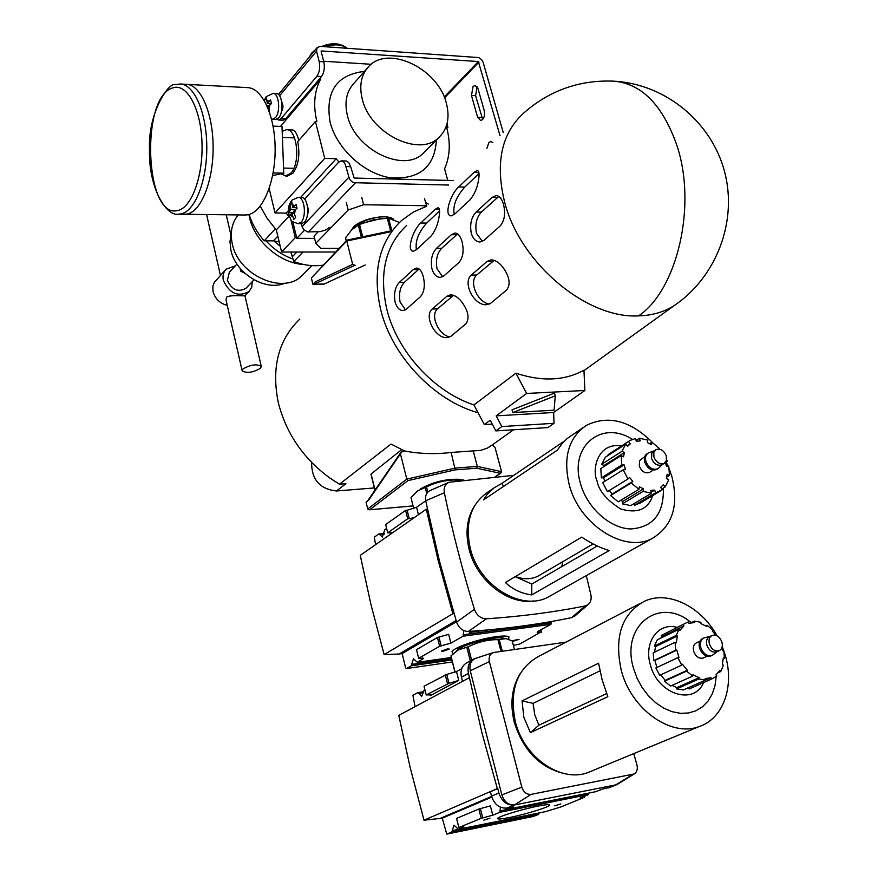 <?xml version="1.0" encoding="UTF-8"?>
<svg xmlns="http://www.w3.org/2000/svg" width="878" height="878" viewBox="0 0 878 878"><rect width="100%" height="100%" fill="white"/><g stroke="black" fill="none" stroke-linecap="round" stroke-linejoin="round"><path stroke-width="1.32" d="M453.564 295.293L437.496 308.902C429.891 315.213 438.385 334.836 449.777 336.998M494.215 260.327L476.71 275.033C468.654 281.739 477.27 301.955 489.167 304.15M498.814 196.442L481.374 212.092C476.513 217.305 474.877 224.384 476.469 233.318L482.373 241.417M457.614 233.91L441.623 248.353C437.057 253.27 435.521 260.064 437.014 268.756L442.666 276.757M419.102 268.975L404.396 282.31C400.105 286.952 398.667 293.493 400.061 301.955L405.46 309.857M481.374 212.092L476.128 212.026C471.299 217.239 469.675 224.329 471.277 233.285C473.088 238.937 475.997 241.845 479.992 242.01L483.987 240.331L500.098 226.041C504.587 220.729 505.706 213.464 503.467 204.245C501.81 198.658 499.341 195.772 496.081 195.585L492.064 197.429L497.343 197.528M441.623 248.353L436.487 248.353C431.943 253.27 430.429 260.086 431.932 268.789C433.688 274.408 436.487 277.294 440.328 277.415L443.873 275.911L458.931 262.544C463.112 257.55 464.144 250.581 462.026 241.637C460.423 236.061 458.053 233.197 454.936 233.043L451.38 234.7L456.549 234.733M404.396 282.31L399.358 282.365C395.089 287.007 393.662 293.57 395.078 302.043C396.779 307.629 399.479 310.472 403.178 310.571L406.327 309.21L420.441 296.698C424.337 291.99 425.281 285.295 423.262 276.603C421.725 271.05 419.454 268.207 416.468 268.086L413.308 269.579L418.389 269.546M476.71 275.033L471.332 275.077C462.135 282.705 474.197 306.049 486.642 304.677L490.725 303.217L506.705 289.949C510.634 284.505 509.701 277.448 503.928 268.767C500.01 263.093 495.763 260.107 491.153 259.833L487.049 261.446L492.459 261.424M437.496 308.902L432.217 309.001C423.492 316.234 435.477 339.029 447.319 337.591L450.941 336.263L465.889 323.85C469.51 318.725 468.534 311.975 462.936 303.59C459.095 297.971 454.958 295.041 450.557 294.799L446.913 296.259L452.225 296.171M479.004 173.614L464.769 187.069L458.711 186.937C450.205 194.367 443.664 216.043 451.292 215.845L454.683 214.122L470.004 199.866C474.702 194.192 477.61 187.135 478.74 178.673C479.476 173.482 478.938 170.782 477.149 170.552L473.944 172.461L478.872 172.593M439.582 210.896L426.697 223.078L420.76 223.023C412.66 230.047 406.207 251.481 413.494 251.207L416.523 249.648L430.868 236.303C435.258 230.947 438.045 224.142 439.23 215.878C440.032 210.676 439.582 207.965 437.87 207.757L435.016 209.458L439.417 209.524M458.711 186.937L473.944 172.461M420.76 223.023L435.016 209.458M515.891 373.172L526.657 393.443L584.869 390.48L583.958 370.22C564.543 380.789 541.847 381.776 515.891 373.172L473.966 404.934C434.149 391.983 397.152 351.551 386.858 309.451C378.824 273.442 385.442 245.412 406.723 225.35M399.358 282.365L413.308 269.579M436.487 248.353L451.38 234.7M476.128 212.026L492.064 197.429M492.58 444.718L487.367 448.109L480.683 450.37L451.171 452.455C435.455 454.376 419.936 453.893 404.637 451.007L391.017 444.059L339.479 484.195L329.909 478.071C303.294 458.535 286.074 433.326 278.26 402.464C271.258 367.476 278.447 339.676 299.837 319.065M426.587 206.275L413.275 212.092L401.586 220.488C379.164 241.768 372.195 271.467 380.657 309.572C391.928 356.139 434.05 400.566 478.06 412.726L473.966 404.934M404.637 451.007L401.564 452.027L400.434 453.849L406.799 479.103L455.254 468.095L477.314 466.416L476.688 468.215L500.35 473.308L501.547 471.673L494.983 447.275L492.229 444.992M346.832 240.21L311.372 277.975L346.777 240.989L352.671 264.388L355.261 265.365M352.671 264.388L315.246 281.838L314.05 284.242L324.169 284.022M464.769 187.069C456.099 196.87 452.587 206.012 454.255 214.506M426.697 223.078C418.455 232.429 415.031 241.318 416.424 249.747M471.332 275.077L487.049 261.446M432.217 309.001L446.913 296.259M526.657 393.443L496.18 415.854L501.821 426.565L495.829 430.9L490.209 420.244L484.305 424.579L478.06 412.726M495.829 430.9L547.894 427.586L554.029 423.306L553.634 412.495L584.869 390.48M501.821 426.565L554.029 423.306M496.18 415.854L553.634 412.495M555.258 395.835L554.479 393.092L512.017 409.839L512.763 412.561L554.106 410.18L555.258 395.835L512.763 412.561M492.24 424.096L484.305 424.579M334.54 481.188L329.909 478.071M374.335 487.938L336.504 490.978L345.921 483.69L339.479 484.195M371.185 474.361L375.049 490.067M401.674 449.668L371.098 473.999M476.688 468.215L455.188 469.862L451.171 452.455M501.547 471.673L477.314 466.416L473.209 450.908M336.504 490.978C319.811 489.101 311.525 479.597 311.635 462.465M412.989 505.904L369.298 509.8L367.739 508.988L366.082 502.172L368.639 500.197L400.434 453.849M367.739 508.988L406.799 479.103L407.941 480.606L455.188 469.862M311.372 277.975L312.908 284.263L324.191 284.143M365.204 264.991L324.234 284.011M315.246 281.838L312.908 284.263M389.733 231.968L346.777 240.989L347.282 240.155M463.869 480.036L455.506 479.937C445.355 480.057 435.697 482.373 426.51 486.895L417.632 490.89L410.992 497.628L413.703 508.713M410.992 497.628L413.768 508.68M426.51 486.895L427.838 492.108M426.763 493.502L425.204 487.411M456.801 479.838L457.087 480.935M455.814 481.111L455.506 479.937M460.763 479.509L458.36 479.267C444.916 479.015 432.239 482.263 420.353 489.013M346.195 240.868L345.537 237.916L346.261 240.802M361.385 237.093L358.323 225.086L351.507 230.036L345.537 237.916M361.593 221.728L357.017 224.494L352.407 229.169M354.021 227.797C360.167 222.046 368.859 218.424 380.119 216.932M362.065 223.407L380.646 218.611M356.6 224.516L355.557 225.635M359.75 222.639L358.795 223.308M390.622 230.947L387.297 218.216L388.57 218.227L391.665 230.102M358.323 225.086L359.541 224.505L362.691 236.819M387.297 218.216L373.402 219.763L359.541 224.505M399.457 222.463L388.57 218.227M367.191 68.264L353.614 83.706C346.382 91.806 344.308 102.386 347.392 115.457C354.877 149.918 404.352 173.646 423.635 152.893L424.974 151.543M436.399 140.019C434.731 167.05 419.454 179.65 390.589 177.817C364.172 173.921 336.713 148.744 330.095 122.097C325.112 91.63 336.559 74.729 364.447 71.392M393.717 219.401C387.922 213.475 361.143 218.556 353.417 227.084L351.156 230.387M282.189 131.371L286.371 129.692C297.236 128.616 300.836 163.352 290.837 173.229L285.646 175.984L281.004 173.778M287.369 176.028L292.879 173.284C298.564 165.338 300.177 154.802 297.73 141.687L315.421 121.449L324.717 158.369L275.023 212.959L286.162 213.102L288.379 210.698M286.656 129.703L292.1 129.922C294.821 130.131 297.06 133.621 298.838 140.403M446.375 103.286C438.21 68.506 387.637 44.295 368.387 66.904C361.121 75.036 359.069 85.693 362.23 98.907C369.934 133.73 419.925 157.952 439.274 137.122C447.615 128.682 449.986 117.4 446.375 103.286M371.251 64.292L323.653 61.24M318.055 231.935L314.017 236.116L315.795 243.294L320.744 248.364L339.007 248.386M361.758 197.385L363.646 204.739L348.204 210.007L315.795 243.294M348.204 210.007L346.338 202.664M426.708 206.154L424.469 198.549M363.646 204.739L426.401 205.748M304.359 230.409L296.83 238.322L314.587 238.399M446.99 123.842L447.923 127.244L446.88 128.298M292.791 221.695L296.83 238.322M289.762 217.579L286.162 213.102M269.173 188.605L275.023 212.959M447.747 180.396L444.575 168.806C450.052 156.482 450.721 142.609 446.573 127.189L447.923 127.244M320.294 77.977L320.602 79.185C314.258 91.268 313.018 105.382 316.892 121.515L315.421 121.449M324.717 158.369L336.219 158.731L338.853 162.013M320.602 79.185L280.51 126.41M300.594 197.429L336.219 158.731M261.293 366.433L244.94 295.656C245.62 296.369 230.31 294.514 226.612 297.126L226.008 299.87L242.152 370.812C246.652 373.501 252.743 372.667 260.448 368.299L261.293 366.433C256.782 363.733 250.68 364.579 242.976 368.969L242.152 370.812M225.602 269.722L214.254 282.464L212.849 286.327L213.036 291.606C215.154 298.816 219.895 303.415 227.27 305.39M235.194 265.924L226.041 269.239C223.341 272.18 222.441 275.89 223.363 280.367C229.553 293.658 238.136 297.368 249.111 291.485L251.766 287.117L252.216 281.695M246.279 287.962L245.95 288.313C238.048 292.572 231.869 289.905 227.391 280.334L229.345 272.301L236.939 264.026M284.779 283.199C265.562 291.726 235.491 273.486 230.892 250.153L229.981 241.549L231.276 233.515M266.023 240.824C273.793 249.385 282.859 255.476 293.197 259.087M248.924 214.539L249.539 217.601C254.675 241.439 280.17 263.389 303.733 264.487M273.716 240.857L280.225 246.191M238.3 214.923C231.869 222.672 229.86 232.297 232.286 243.81C238.256 275.363 283.539 295.37 302.208 275.429L303.492 274.134M290.859 219.566L295.249 237.664L281.618 252.019L335.539 252.019M296.676 237.664L295.249 237.664M260.25 206.1L267.208 218.512L276.318 229.904L281.618 252.019M288.818 216.394L276.318 229.904M290.848 252.019L293.79 261.534C303.909 265.354 313.633 266.561 322.961 265.156M249.1 214.484C252.085 223.989 257.122 232.758 264.212 240.813L273.442 240.846L279.193 241.9M303.031 252.019L293.79 261.534M275.308 228.807L264.212 240.813M244.83 273.245L240.802 271.203L240.144 268.339M240.802 271.203L241.757 270.172M186.268 84.321C200.436 84.321 213.058 113.021 213.124 147.131C213.365 181.23 201.084 211.697 187.014 214.056L184.182 214.265L187.014 214.056C201.084 211.697 213.365 181.23 213.124 147.131C213.058 113.021 200.436 84.321 186.268 84.321L180.714 84.025M244.797 215L247.75 214.803C262.412 212.487 275.286 182.646 275.132 149.238C275.154 115.808 262.094 87.657 247.333 87.613L186.959 84.365M273.08 126.103L282.003 126.476L283.759 173.185L272.63 175.567M273.135 172.911L283.759 173.185M663.362 488.047C664.042 513.663 653.166 527.305 630.711 528.962C610.056 528.391 587.261 507.978 580.588 483.888C568.845 446.265 601.803 419.508 632.369 439.351M581.708 537.127C591.377 543.57 600.563 548.037 609.244 550.528L531.739 594.9C521.675 593.66 512.884 589.533 505.388 582.52L581.708 537.127M493.502 488.289L487.97 492.031C470.74 503.961 464.824 522.717 470.246 548.3C478.883 585.681 521.719 611.878 548.443 596.941L551.702 595.097M669.299 469.061L671.758 476.117C679.111 505.234 672.669 525.966 652.431 538.335C624.971 553.7 579.348 524.868 569.262 484.854C562.897 457.493 568.56 437.694 586.241 425.446C608.224 414.723 630.404 420.507 652.771 442.797M474.833 505.421C466.953 517.691 465.055 532.364 469.148 549.419C476.502 580.182 507.879 605.019 533.692 600.936M515.463 576.528C523.749 579.634 531.333 579.469 538.214 576.045L540.189 574.881M360.254 555.357L370.988 604.679L384.136 654.582L452.872 613.7L438.331 561.097L426.313 509.196L360.254 555.357M649.841 472.188L649.457 472.43C645.067 473.736 641.675 471.607 639.283 466.053L639.59 460.621L644.748 456.637M453.202 653.638L451.972 651.783C453.18 647.712 478.861 638.866 495.949 636.693C502.798 635.782 507.133 635.837 508.933 636.846L508.658 639.338M457.449 647.766L458.338 647.887M511.907 640.841L519.052 639.327L512.357 641.533M443.368 651.202L441.425 651.081L447.341 648.941L449.273 649.051L443.368 651.202M656.953 469.258L656.503 469.532C651.432 471.036 647.514 468.567 644.748 462.146C643.772 458.217 644.573 455.397 647.174 453.696L647.898 453.235M658.972 467.809L657.688 468.808C652.617 470.312 648.688 467.842 645.912 461.422C644.935 457.482 645.747 454.661 648.337 452.96L653.88 450.919M662.199 464.627L661.814 464.857C657.402 466.163 653.978 464.023 651.564 458.426L651.849 452.949L655.646 449.821M666.314 455.989L666.446 460.445L664.185 463.408C659.773 464.703 656.349 462.552 653.923 456.955L653.792 452.521L656.02 449.58C660.443 448.241 663.878 450.381 666.314 455.989M666.15 462.135L668.059 466.141M583.211 427.498L567.111 438.583L561.975 443.763L557.365 450.162L483.526 499.9L487.103 494.391L494.193 487.773L501.799 483.438L564.532 440.965M503.709 486.302L501.799 483.438M531.739 594.9L531.805 584.046L597.26 545.995M515.188 576.692L531.805 584.046M561.733 566.65L562.842 561.646M586.295 575.606L590.85 594.615C591.717 598.961 590.795 602.297 588.084 604.624L585.176 605.941C553.985 612.185 521.049 616.477 486.379 618.803C480.782 618.65 476.798 615.489 474.427 609.321C462.333 569.888 452.313 531.025 444.345 492.767C443.544 487.619 445.124 484.118 449.075 482.263L513.795 475.316M640.589 502.798L634.695 505.245L634.201 503.566M638.921 489.309L631.194 482.955L610.616 495.565L618.244 501.821L638.921 489.309L639.371 486.807L643.519 488.892L643.08 491.395L651.575 493.206L630.766 505.607L622.348 503.862L622.809 501.393L620.691 500.339M610.616 495.565L612.207 494.018L609.354 490.484M627.99 478.971L607.444 491.647L602.714 482.604L623.16 469.796L627.99 478.971L629.592 477.423L632.797 481.396L631.194 482.955M604.712 481.353L603.669 477.698L601.364 477.884L600.826 468.534L621.174 455.55L621.778 465.022L624.093 464.835L625.487 469.609L623.16 469.796M603.801 466.624L604.02 465.516L601.639 464.319L605.392 457.197L625.707 444.103L621.975 451.292L624.379 452.51L623.578 456.769L621.174 455.55M608.564 455.144L608.136 454.606L628.692 441.338M585.176 605.941L571.633 617.64L575.068 615.84M449.075 482.263L430.45 490.385C426.532 492.229 424.941 495.686 425.698 500.767L444.345 492.767M425.698 500.767L439.439 560.976L456.582 622.129L474.427 609.321M456.582 622.129C458.898 628.198 462.827 631.304 468.391 631.458L486.379 618.803M468.391 631.458C504.685 628.988 539.103 624.379 571.633 617.64M665.381 462.454L666.512 466.273L668.762 466.086L669.475 475.459L667.115 474.252L666.38 478.51L668.74 479.706L665.173 486.972L661.891 488.925M669.475 475.459L666.611 477.171M666.632 459.589L667.357 461.4L665.414 462.585M649.577 443.686L651.882 442.227L659.444 448.504L658.895 449.042M636.034 440.394L639.414 438.221L647.81 440.13L647.371 442.556L651.443 444.652L651.882 442.227M608.136 454.606L630.075 440.438L635.474 438.495L636.276 441.206L640.216 440.932L639.414 438.221M601.639 464.319L621.975 451.292M601.364 477.884L621.778 465.022M643.08 491.395L622.348 503.862M665.173 486.972L663.329 484.7L660.64 487.367L662.484 489.65L655.526 492.843L634.695 505.245M454.014 613.667L452.872 613.7M426.313 509.196L427.388 508.988M651.575 493.206L650.763 490.44L654.714 490.089L655.526 492.843M666.029 461.51L667.357 461.4M628.461 441.502L630.294 443.774L627.55 446.386L625.707 444.103M630.294 443.774L627.101 445.826M624.379 452.51L604.02 465.516M624.093 464.835L603.669 477.698M612.207 494.018L632.797 481.396M622.809 501.393L643.519 488.892M651.267 492.141L654.714 490.089M553.173 621.196L558.54 620.208M539.718 630.393L540.255 632.412L537.171 632.226L538.269 631.172L550.934 624.324L551.208 621.536M463.782 630.58L463.046 636.21L450.886 643.157L439.648 646.263L418.641 658.313L423.668 658.291L417.324 662.319L413.472 658.763L411.2 665.82L406.382 668.564L405.603 667.807L402.135 653.594L456.461 621.745M471.793 631.227L469.741 632.39L468.731 631.436M456.099 620.559L399.15 654.011L384.136 654.582M414.218 517.647L409.225 518.657L407.118 510.239L416.567 507.297L425.709 500.844M375.575 544.656L374.324 537.138L378.901 533.912L382.347 537.04L384.718 529.796L386.638 528.446M402.135 653.594L399.15 654.011M551.307 622.897L463.397 634.75M417.324 662.319L451.237 657.501M513.367 645.363L519.644 644.09L540.255 632.412M550.934 624.324L463.046 636.21M451.544 658.72L411.519 664.426M406.382 668.564L452.357 661.957M451.863 660.004L411.2 665.82M469.741 632.39L488.574 629.866M418.641 658.313L416.512 649.665L437.442 637.472L448.669 634.366L450.886 643.157M378.901 533.912L384.465 533.374M379.691 534.537L384.366 534.087M409.225 518.657L407.71 518.788L387.714 532.825L385.672 524.539L405.603 510.381L407.118 510.239M392.4 532.891L387.714 532.825M439.648 646.263L437.442 637.472M541.013 629.691L541.682 632.215M407.71 518.788L405.603 510.381M457.295 650.357L460.028 647.371L466.174 644.123M503.116 636.221L502.348 637.505M505.157 638.482L502.227 638.032C496.125 636.429 470.136 642.542 461.082 647.734L456.011 651.355M514.453 649.49L512.225 641.006L506.134 638.624L497.914 639.612C487.499 639.689 477.599 642.092 468.204 646.812L458.393 649.863L450.952 655.866L454.947 672.241M450.952 655.866L455.067 672.197M468.204 646.812L471.607 660.157M470.29 660.871L466.822 647.295M499.209 639.447L502.282 651.224M500.998 651.399L497.914 639.612M460.182 646.482L457.987 648.238L457.262 650.225M460.028 647.371L460.994 647.788M640.589 603.252L539.026 656.173C517.021 668.388 509.108 690.141 515.265 721.42C523.782 757.396 561.075 783.176 588.183 772.464L592.101 770.84M523.848 717.315L522.059 700.896L598.576 663.208L602.143 679.846L607.839 696.693L530.378 732.636L523.848 717.315M722.232 646.493L725.03 654.461C734.798 685.586 723.626 718.533 699.217 726.545C671.187 737.608 631.304 709.347 621.339 670.649C613.996 637.033 621.657 613.92 644.331 601.298C667.741 590.126 700.853 606.215 717.117 635.891M520.434 673.228C511.819 687.024 509.756 703.355 514.256 722.21C523.606 751.634 541.111 768.93 566.782 774.078M599.959 670.869L533.133 703.355L534.691 714.582L538.894 725.195L606.632 693.576M716.196 676.543L715.01 685.63L712.277 693.894L708.085 701.017L702.576 706.724L695.936 710.785L688.44 713.013L680.34 713.309L671.966 711.652L663.647 708.096L655.712 702.762L648.469 695.859L642.224 687.661L637.208 678.496L633.631 668.729C620.12 625.597 659.883 595.668 691.195 622.645M533.44 703.212L533.308 706.669M703.717 657.809L703.245 658.017C699.009 658.906 695.815 656.678 693.675 651.355C692.709 647.185 693.653 644.331 696.528 642.828L699.953 641.203M521.4 810.032L524.759 809.154M537.874 806.125C545.216 804.687 549.145 804.303 549.661 804.983C551.044 806.476 526.185 814.224 509.767 817.462C502.249 818.954 498.21 819.361 497.639 818.669C496.081 817.242 521.334 809.34 537.874 806.125M489.946 818.208L483.789 820.129L489.946 818.208M560.779 803.952L554.666 805.861L560.779 803.952M711.202 655.756L710.664 656.009C705.769 657.018 702.082 654.45 699.601 648.282C698.471 643.453 699.557 640.172 702.872 638.427L703.596 638.086M713.485 654.483L711.926 655.427C707.031 656.437 703.344 653.858 700.853 647.701C699.722 642.861 700.82 639.568 704.123 637.834L709.94 636.484M716.975 651.706L716.503 651.915C712.245 652.804 709.04 650.554 706.867 645.187C705.868 640.973 706.812 638.108 709.698 636.594L711.773 635.617M709.402 644.002C708.403 639.777 709.347 636.912 712.234 635.398C716.503 634.476 719.74 636.715 721.935 642.103C722.945 646.351 721.99 649.237 719.06 650.741C714.802 651.63 711.575 649.38 709.402 644.002M530.378 732.636L538.894 725.195M533.133 703.355L522.059 700.896M716.25 674.567L716.239 675.27M633.784 753.598L636.956 764.979C637.889 769.117 636.956 772.113 634.179 773.957L531.124 794.36C526.69 794.678 523.584 792.263 521.806 787.127L489.375 661.595C488.519 656.942 489.913 653.912 493.568 652.508L565.937 642.147M685.279 623.336L661.233 635.529L662.111 636.616L660.662 638.207M721.837 647.865L722.693 650.73L723.768 650.565L724.438 658.401L723.307 657.863L722.32 664.679L723.461 665.217L720.75 671.516L719.861 670.408L715.943 674.908L716.843 676.027L711.915 678.903L691.304 688.034M689.065 688.978L688.473 687.639M676.653 688.912L683.282 689.954L705.594 680.044L698.91 678.968L676.653 688.912L676.85 687.628L672.032 685.389M664.47 681.207L670.529 686.069L692.72 676.071L686.585 671.121L664.47 681.207L665.228 680.362L660.75 674.831M655.888 667.96L659.707 675.314L681.745 665.129L677.849 657.666L655.888 667.96M653.792 660.629L675.687 650.236L675.094 642.301L653.254 652.793L653.792 660.629L654.889 660.454L656.898 667.478M654.373 646.043L676.192 635.463L679.034 629.23L657.227 639.875L654.373 646.043L655.526 646.592L654.593 652.145M493.019 652.683L476.139 658.182C471.069 660.124 469.104 664.328 470.268 670.792L501.876 794.919C504.323 802.031 508.625 805.367 514.793 804.906L615.676 784.899L618.408 783.736M662.111 636.616L683.94 625.948L679.934 630.338L679.034 629.23M661.233 635.529L686.98 622.513L688.506 621.942L688.912 623.314L694.728 622.491L694.322 621.119L700.929 622.293L700.732 623.545L706.801 626.464L706.999 625.213L713.002 630.097L712.267 630.909L715.855 635.343M690.218 623.128L694.322 621.119M705.594 625.882L706.999 625.213M717.469 636.089L718.105 636.517M724.438 658.401L723.143 658.994M720.75 671.516L717.721 672.866M705.594 680.044L705.188 678.639L711.015 677.684L688.67 687.606M692.72 676.071L692.918 674.765L699.107 677.662L676.85 687.628M681.745 665.129L682.502 664.284L687.342 670.265L665.228 680.362M654.889 660.454L676.795 650.06L678.957 657.49L677.849 657.666M655.526 646.592L677.355 636.012L676.258 642.85L675.094 642.301M620.516 782.419L615.676 784.899L632.698 774.484M531.124 794.36L514.398 804.983C507.001 805.532 501.832 801.537 498.891 792.999L497.771 788.565L490.407 791.726L491.526 796.148C494.435 804.643 499.571 808.605 506.946 808.045L513.213 806.805L506.924 809.384L595.91 791.649L602.429 789.059L610.177 787.281M469.17 677.805L398.766 715.35L410.158 767.515L424.008 820.195L497.332 788.598L481.956 732.878L468.49 673.426C467.151 666.611 468.962 661.76 473.922 658.884L476.458 658.083M683.04 624.84L683.94 625.948M676.192 635.463L677.355 636.012M675.687 650.236L676.795 650.06M687.342 670.265L686.585 671.121M699.107 677.662L698.91 678.968M711.015 677.684L711.432 679.078M473.055 659.367L466.887 662.736C461.927 665.612 460.116 670.43 461.444 677.212L468.49 673.426M462.497 681.361L461.444 677.212M448.987 683.303L426.203 694.97L431.219 694.816L430.297 695.672L458.744 680.428L448.987 683.303L446.759 674.414L456.505 671.538L461.707 668.707M415.074 706.658L412.901 695.277L417.763 692.632L421.703 696.287L424.689 688.857M582.74 796.873L583.014 797.893L579.963 798.19L588.578 794.557L588.951 793.032M500.427 807.255L499.856 812.293L492.756 815.212L481.188 818.329L458.832 827.537L463.847 826.878L458.415 829.315L545.501 811.645L561.075 806.86L583.014 797.893M446.759 834.1L533.374 816.452L538.708 814.334L539.07 812.951L452.236 830.621L451.885 831.993L446.759 834.1L442.271 818.186L491.79 797.103M506.924 809.384L505.838 808.21M458.415 829.315L454.014 825.166L452.236 830.621M442.271 818.186L424.008 820.195M426.203 694.97L424.041 686.223L446.759 674.414M418.608 693.379L423.701 692.599M417.763 692.632L423.712 691.721M491.603 796.456L439.252 818.79M588.962 793.163L500.23 810.844M588.578 794.557L499.856 812.293M538.708 814.334L451.885 831.993M458.832 827.537L456.582 818.395L478.861 809.033L490.407 805.905L492.756 815.212M447.451 683.534L445.223 674.644M481.188 818.329L478.861 809.033M584.111 796.324L584.452 797.608M332.575 47.225L343.199 47.961M293.812 219.39L295.601 217.47L293.581 211.357L297.038 208.207L296.127 204.453L292.67 207.614L291.715 201.534L289.938 203.487L290.881 209.546L288.522 212.696L289.422 216.427L291.792 213.288L293.812 219.39M301.33 223.692L304.326 222.266C310.186 216.811 307.882 196.694 301.505 197.44L298.366 197.385M307.706 208.196L308.09 212.432L307.399 215.088M307.805 210.193L307.629 213.595M308.09 210.138L308.09 212.432M307.563 207.757L307.728 214.287M294.064 213.321L291.792 213.288M293.932 212.761L288.522 212.696M295.206 209.612L290.881 209.546M291.705 203.509L289.938 203.487M296.863 207.669L292.67 207.614M269.809 113.075L268.13 106.897L271.456 103.538L270.567 99.927L267.252 103.297L266.352 97.469L264.64 99.565L264.552 100.981M275.494 119.507L278.721 117.817C284.132 112.088 282.288 93.123 276.372 93.617L273.234 93.452M281.948 103.78L282.299 109.344L281.421 111.66M282.025 105.184L281.597 110.771M282.475 106.139L282.277 109.41M282.189 107.95L282.2 107.346M281.981 103.867L281.981 110.518M269.239 105.558L266.846 105.437M266.363 99.642L264.64 99.565M271.445 103.505L267.252 103.297M473.11 86.406L471.453 95.45L477.588 117.191L480.628 120.538C483.855 119.452 485.051 116.137 484.228 110.584L478.038 88.766L475.086 85.484L473.11 86.406M477.127 86.779L475.58 95.68L482.702 119.485M492.843 142.642L490.846 141.545L488.969 142.39L486.884 148.371M281.388 111.813L281.52 111.671C283.342 108.378 283.407 105.119 281.728 101.87M307.333 215.45L308.628 210.676L307.399 205.869M329.612 227.402L325.793 229.893L320.382 231.594L307.794 231.946L303.448 229.52L301.231 223.692M448.691 185.049L354.185 182.701L351.804 181.603L349.499 179.123L345.295 164.482L343.693 161.969L341.322 160.839L338.71 162.156L304.567 199.054M341.476 160.839L346.415 161.014L348.742 162.507L350.673 166.666L345.987 166.524M453.388 180.539L354.152 178.047L350.673 166.666M500.043 135.728L478.356 61.548L321.567 50.968M503.27 132.622L483.152 62.382L481.704 59.737L478.729 57.575L320.393 46.391L317.188 47.544L316.519 51.176L319.164 61.526L323.806 61.822L321.15 51.484M425.457 202.236L428.321 204.091M316.87 76.276L281.103 118.662L285.624 118.87L321.502 76.551L316.87 76.276C319.537 72.38 320.305 67.463 319.164 61.526M276.888 119.265L278.644 120.023L281.103 118.662M323.806 61.822C324.948 67.749 324.18 72.665 321.502 76.551M285.624 118.87L283.045 120.209M638.569 315.882C677.245 289.959 697.253 205.474 676.762 145.024L676.762 145.024C662.451 104.625 641.28 83.322 613.261 81.116C578.789 79.909 548.684 90.774 522.959 113.723C501.129 134.246 495.093 163.999 504.861 202.994C520.665 263.729 586.921 318.868 638.569 315.882C652.321 315.465 664.328 311.953 674.6 305.324L679.374 301.878M314.05 284.242L354.482 265.463M369.792 509.701L407.941 480.606M500.35 473.308L495.258 476.688M296.874 252.019L292.572 256.486M277.81 236.16L273.442 240.846M245.642 215.011L178.794 214.199C165.514 216.899 148.239 185.971 149.512 149.479C147.833 112.505 169.114 81.939 174.941 84.727L180.023 83.992C194.126 83.981 206.714 112.735 206.791 146.911C207.032 181.087 194.817 211.62 180.813 213.98L178.014 214.188M172.878 87.866C186.74 82.883 200.788 108.235 201.973 142.181C203.367 176.083 191.525 208.196 177.565 210.544C144.947 219.39 140.195 96.306 172.878 87.866M652.705 495.598C648.063 509.459 637.362 513.893 620.581 508.911C606.621 500.065 598.752 490.659 596.963 480.672C591.827 469.906 597.281 442.04 621.569 445.925M422.45 657.929L422.768 659.213M418.433 514.695L416.567 507.297M391.489 532.661L391.676 533.396M441.184 646.054L438.978 637.263M703.53 682.623C693.938 705.901 657.688 694.268 650.411 664.975C643.387 642.345 658.291 621.975 677.081 627.364M470.268 670.792L489.375 661.595M501.876 794.919L521.806 787.127M514.398 804.983L506.946 808.045M608.267 787.906L616.038 784.822M458.744 680.428L456.505 671.538M430.011 694.52L430.297 695.672M498.891 792.999L491.526 796.148M462.684 826.846L462.838 827.493M482.735 818.022L480.409 808.726M346.887 48.213C342.2 44.394 334.683 43.867 324.333 46.666M312.908 52.735L310.175 56.049M291.88 200.173L298.191 197.385C304.556 196.628 306.85 216.767 301.011 222.233L298.026 223.66M290.113 215.099L292.648 216.811M290.036 206.034L289.213 211.368M294.36 205.781L291.814 204.091M294.448 214.88L295.271 209.535M266.297 96.591L273.091 93.441C278.995 92.958 280.839 111.934 275.429 117.674L272.213 119.364M268.866 101.332L266.429 99.916M268.953 110.299L269.744 104.943M475.58 95.68L471.453 95.45M301.977 226.733L348.742 177.334M444.542 97.864L479.004 62.097M279.61 95.812L316.519 51.176M308.365 231.99L355.381 182.854M444.202 97.03L478.356 61.548M481.726 117.389L477.588 117.191M615.687 81.27C666.523 84.903 711.86 122.58 724.668 172.011C737.586 221.432 716.591 276.636 674.6 305.324L583.98 370.604M489.397 446.99L513.52 429.77M346.997 240.111L390.831 230.903M374.906 490.275L370.966 474.23M369.298 509.8L413 505.958M400.642 452.741L367.509 501.075M495.488 476.666L500.888 473.077M423.635 152.893L439.274 137.122M285.646 175.984L287.677 176.039M220.444 275.385L206.593 214.539M244.973 295.809L249.111 291.485M245.95 288.313L253.994 279.83M311.92 265.617L302.208 275.429M230.881 234.876L226.239 214.781M294.536 137.912L282.42 137.451M293.856 168.346L283.561 168.06M548.443 596.941L652.431 538.335M593.122 543.943L538.214 576.045M649.457 472.43L653.221 470.125M656.503 469.532L657.688 468.808M662.407 464.495L658.577 468.193M661.814 464.857L664.185 463.408M574.486 616.334L588.084 604.624M639.14 503.665L660.004 491.263M501.854 637.966L502.831 637.044M458.7 647.569L459.556 646.768M588.183 772.464L699.217 726.545M634.179 773.957L617.739 784.153M689.548 688.802L711.915 678.903M617.124 784.537L609.354 787.61M703.245 658.017L707.163 656.217M710.664 656.009L711.926 655.427M717.216 651.597L712.98 654.867M716.503 651.915L719.06 650.741M347.095 48.235C340.401 42.934 331.917 42.353 321.655 46.479M315.378 49.739L311.558 53.152L309.517 56.85M301.516 223.692L298.202 223.66C289.828 220.96 292.363 221.805 289.103 215.79C287.424 210.533 288.291 205.397 291.694 200.382M275.648 119.518L271.609 119.309M264.201 100.366L266.144 96.778M278.458 94.495L317.057 47.708M278.644 120.023L283.166 120.22"/></g></svg>
